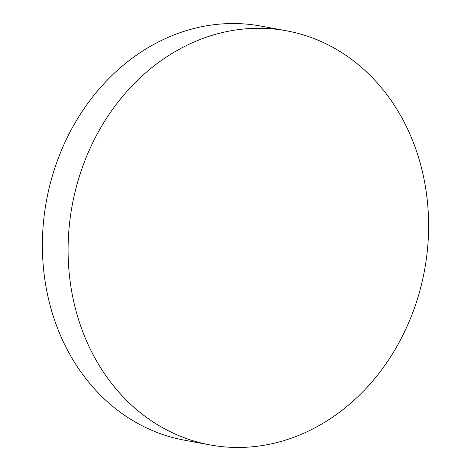 <?xml version="1.0" encoding="UTF-8"?>
<svg xmlns="http://www.w3.org/2000/svg" width="471" height="471" viewBox="0 0 471 471"><rect width="100%" height="100%" fill="white"/><g stroke="black" fill="none" stroke-linecap="round" stroke-linejoin="round"><path stroke-width="0.71" d="M261.423 445.684A210.555 179.145 100.5 0 0 428.168 240.522A210.555 179.145 100.5 0 0 286.568 30.815A210.555 179.145 100.5 0 0 235.276 30.056A210.555 179.145 100.5 0 0 68.536 235.217A210.555 179.145 100.5 0 0 210.131 444.93A210.555 179.145 100.5 0 0 261.423 445.684M286.568 30.815L260.869 26.07A210.555 179.145 100.5 0 0 209.577 25.316A210.555 179.145 100.5 0 0 42.832 230.478A210.555 179.145 100.5 0 0 184.432 440.185L210.131 444.93"/></g></svg>
